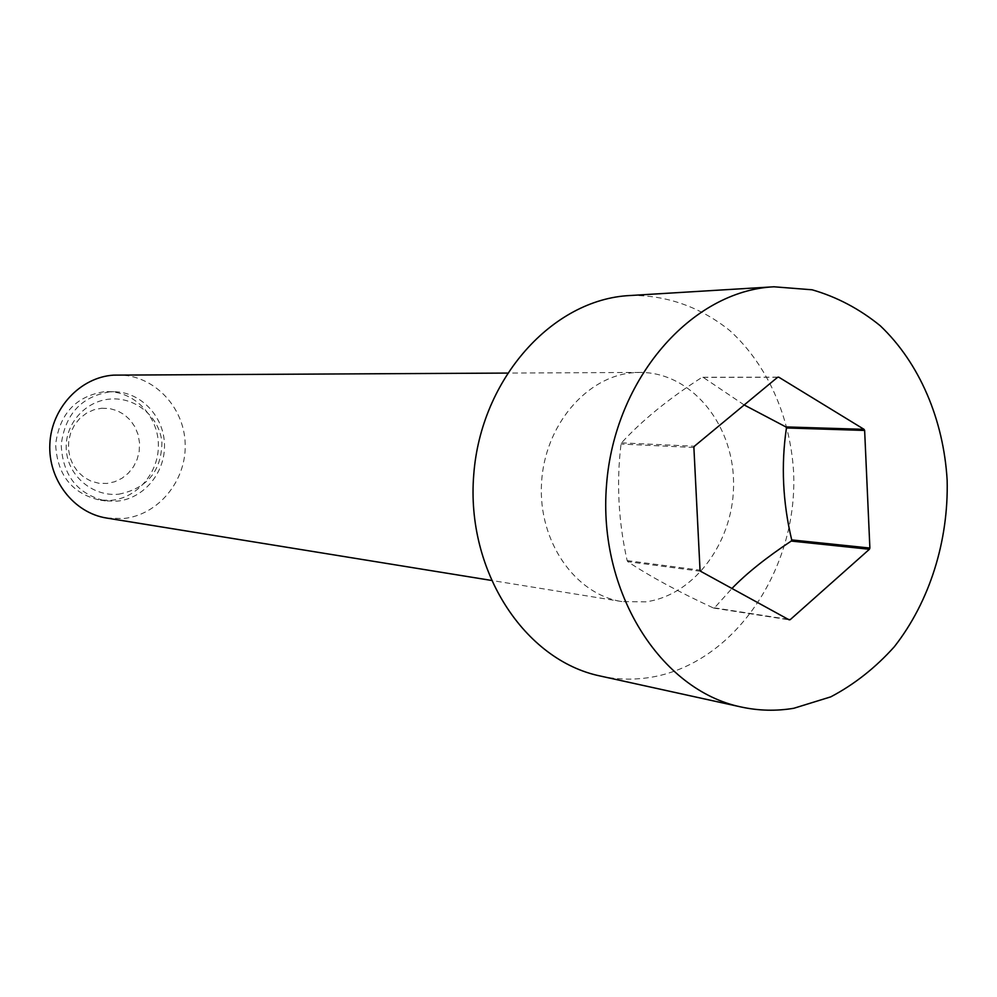 <?xml version="1.0" encoding="UTF-8"?>
<svg xmlns="http://www.w3.org/2000/svg" width="997" height="997" viewBox="0 0 997 997"><rect width="100%" height="100%" fill="white"/><g stroke="black" fill="none" stroke-linecap="round" stroke-linejoin="round"><path stroke-width="0.75" stroke-dasharray="4.99 3.74" d="M101.669 408.234L109.645 408.558L117.322 410.739L124.326 414.677L130.295 420.161L134.969 426.915L138.097 434.592L139.53 442.83L139.219 451.217L137.162 459.33L133.473 466.795L128.314 473.214L121.946 478.298L114.667 481.775L106.853 483.458L98.877 483.271L91.151 481.202L84.06 477.339L77.953 471.893L73.18 465.113L69.952 457.349L68.457 448.999L68.768 440.487L70.874 432.249L74.663 424.71L79.947 418.242L86.44 413.194L93.805 409.804L101.669 408.234M744.186 404.969L703.047 377.265L701.988 377.352C668.825 398.626 642.006 420.46 621.53 442.842L621.031 444.051C616.358 482.436 618.389 521.281 627.138 560.588L627.761 561.66C650.106 576.465 678.67 591.906 713.453 608.008L714.513 607.858L731.948 588.467M600.132 675.991C616.57 679.555 633.045 680.066 649.558 677.511C734.228 664.463 798.585 568.788 793.55 471.132C790.01 415.948 767.054 364.516 729.966 330.742C700.978 307.226 666.258 294.776 629.93 295.523M106.654 518.054L123.379 518.54C158.623 515.075 186.751 480.392 185.168 443.403C184.034 406.402 153.339 374.648 117.82 374.972M633.743 372.679C586.473 375.994 544.212 425.769 541.496 483.732C538.293 541.67 575.244 594.486 621.904 601.577L645.632 601.864C695.582 595.221 735.2 539.576 733.543 481.065C732.533 422.504 690.236 372.018 639.787 372.429L633.743 372.679M109.658 391.858C81.181 396.681 65.029 414.353 61.203 444.874C62.724 475.557 77.492 494.238 105.495 500.905L117.16 501.155C143.867 498.65 165.427 472.553 164.48 444.45C163.882 416.335 140.901 391.983 114.019 391.734L109.658 391.858M103.825 391.771C75.523 396.557 59.459 414.116 55.645 444.425C57.165 474.896 71.846 493.453 99.7 500.083L111.29 500.332C137.86 497.839 159.296 471.93 158.361 444.014C157.763 416.085 134.894 391.896 108.175 391.647L103.825 391.771M788.278 619.374L714.513 607.858M703.047 377.265L778.744 377.165M627.138 560.588L700.031 570.184M693.887 447.491L621.031 444.051M621.53 442.842L694.398 446.232M777.635 377.252L701.988 377.352M700.667 571.306L627.761 561.66M713.453 608.008L789.113 619.835M118.655 494.213C146.958 488.542 161.377 471.357 161.913 442.656C159.956 417.382 135.991 396.956 110.505 399.037C84.782 400.757 63.945 425.071 66.363 450.719C68.382 476.404 93.045 496.818 118.655 494.213M621.904 601.577L491.047 580.366M105.495 500.905L99.7 500.083M114.019 391.734L108.175 391.647M639.787 372.429L507.236 373.077"/><path stroke-width="1.5" d="M629.93 295.523L629.743 295.536C552.488 299.349 480.828 378.748 473.737 474.784C465.886 570.77 524.397 660.288 600.132 675.991L741.207 707.01C758.729 710.799 776.264 711.222 793.849 708.269L830.775 696.853C854.267 684.465 875.453 667.766 894.309 646.766C929.553 601.839 948.646 541.109 947.15 480.23C943.573 419.563 919.483 363.008 880.264 325.77C859.526 308.896 836.807 296.907 812.106 289.791L773.909 286.787C691.582 290.763 614.401 378.636 606.512 485.165C597.826 591.62 660.488 690.36 741.207 707.01M507.236 373.077L113.571 375.134C80.333 377.265 51.395 408.085 49.85 443.939C47.968 479.781 73.803 512.981 106.654 518.054L491.047 580.366M864.636 430.442L869.883 548.051L791.705 539.913C782.732 502.239 780.975 464.926 786.434 427.962L864.636 430.442L864.063 429.346L778.744 377.165L777.635 377.252L694.398 446.232L693.887 447.491L700.031 570.184L700.667 571.306L789.113 619.835L790.197 619.673L788.278 619.374M864.063 429.346L785.873 426.915L744.186 404.969M731.948 588.467C746.529 573.387 766.307 557.585 791.244 541.059L869.409 549.272L790.197 619.673M869.409 549.272L869.883 548.051M786.434 427.962L785.873 426.915M791.244 541.059L791.705 539.913M774.008 286.787L629.83 295.536"/></g></svg>
